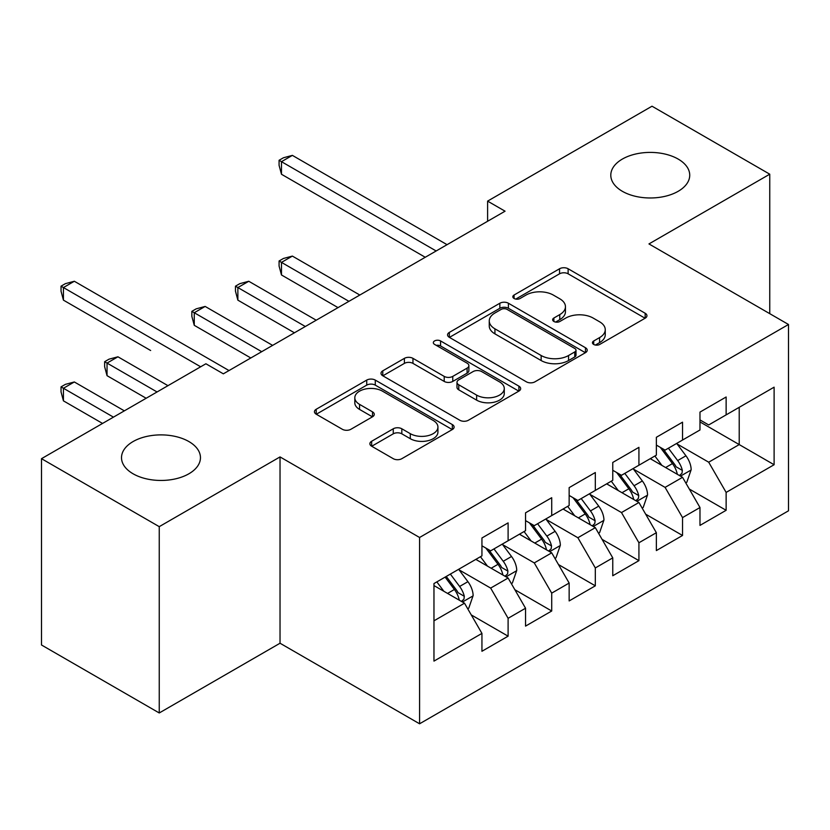<?xml version="1.0" encoding="UTF-8"?>
<svg xmlns="http://www.w3.org/2000/svg" width="830" height="830" viewBox="0 0 830 830"><rect width="100%" height="100%" fill="white"/><g stroke="black" fill="none" stroke-linecap="round" stroke-linejoin="round"><path stroke-width="1.25" d="M593.699 344.45A4.233 2.449 0 0 0 599.685 344.45L645.169 318.191A6.049 3.496 0 0 0 646.943 315.722A6.049 3.496 0 0 0 645.169 313.252L568.125 268.764A6.049 3.496 0 0 0 559.555 268.764L514.081 295.024A4.233 2.449 0 0 0 512.836 296.756A4.233 2.449 0 0 0 514.081 298.489A4.233 2.449 0 0 0 520.078 298.489L525.961 295.086A19.37 11.184 0 0 1 553.351 295.086L559.773 298.79A19.37 11.184 0 0 1 565.448 306.706A19.37 11.184 0 0 1 559.773 314.612L553.89 318.004A4.233 2.449 0 0 0 552.645 319.737A4.233 2.449 0 0 0 553.89 321.469A4.233 2.449 0 0 0 559.877 321.469L565.77 318.066A19.37 11.184 0 0 1 593.16 318.066L599.582 321.781A19.37 11.184 0 0 1 605.257 329.686A19.37 11.184 0 0 1 599.582 337.592L593.699 340.995A4.233 2.449 0 0 0 592.454 342.717A4.233 2.449 0 0 0 593.699 344.45L593.699 340.995M188.898 441.56A39.467 22.784 0 0 0 145.883 436.622A39.467 22.784 0 0 0 121.512 457.672A39.467 22.784 0 0 0 133.08 473.785A39.467 22.784 0 0 0 176.085 478.723A39.467 22.784 0 0 0 200.455 457.672A39.467 22.784 0 0 0 188.898 441.56M678.172 159.08A39.467 22.784 0 0 0 635.158 154.141A39.467 22.784 0 0 0 610.797 175.192A39.467 22.784 0 0 0 622.355 191.305A39.467 22.784 0 0 0 665.37 196.243A39.467 22.784 0 0 0 689.73 175.192A39.467 22.784 0 0 0 678.172 159.08M371.653 441.259A6.049 3.496 0 0 0 369.879 443.739A6.049 3.496 0 0 0 371.653 446.208L393.264 458.689A6.049 3.496 0 0 0 401.824 458.689L452.34 429.525A6.049 3.496 0 0 0 454.114 427.056A6.049 3.496 0 0 0 452.34 424.587L375.285 380.099A6.049 3.496 0 0 0 366.725 380.099L316.22 409.263A6.049 3.496 0 0 0 314.446 411.732A6.049 3.496 0 0 0 316.22 414.201L342.334 429.276A6.049 3.496 0 0 0 350.893 429.276L372.504 416.795A6.049 3.496 0 0 0 374.278 414.326A6.049 3.496 0 0 0 372.504 411.856L359.556 404.376A16.195 9.348 0 0 1 354.815 397.767A16.195 9.348 0 0 1 364.816 389.135A16.195 9.348 0 0 1 382.464 391.158L433.177 420.447A16.195 9.348 0 0 1 437.929 427.056A16.195 9.348 0 0 1 427.927 435.688A16.195 9.348 0 0 1 410.279 433.665L401.824 428.778A6.049 3.496 0 0 0 393.264 428.778L371.653 441.259L371.653 446.208M159.246 526.656L159.246 712.97L280.032 643.229L280.032 456.915L159.246 526.656L41.5 458.679L205.902 363.768L223.343 373.832L505.055 211.194L487.604 201.119L487.604 221.268M280.032 456.915L419.575 537.487L788.5 324.489L788.5 510.803L419.575 723.791L419.575 537.487M769.752 313.667L769.752 174.186L648.956 243.927L788.5 324.489M769.752 174.186L652.007 106.209L487.604 201.119M526.386 381.831A6.049 3.496 0 0 0 534.945 381.831L585.461 352.667A6.049 3.496 0 0 0 587.225 350.198A6.049 3.496 0 0 0 585.461 347.729L508.406 303.24A6.049 3.496 0 0 0 499.847 303.24L449.341 332.405A6.049 3.496 0 0 0 447.567 334.874A6.049 3.496 0 0 0 449.341 337.343L526.386 381.831M436.269 345.363A4.233 2.449 0 0 1 440.564 345.965L440.564 340.933L518.895 386.158A6.049 3.496 0 0 1 520.669 388.627A6.049 3.496 0 0 1 518.895 391.096L468.39 420.26A6.049 3.496 0 0 1 459.83 420.26L382.775 375.772L382.775 370.834A6.049 3.496 0 0 0 381.012 373.303A6.049 3.496 0 0 0 382.775 375.772M382.775 370.834L404.397 358.353A6.049 3.496 0 0 1 412.956 358.353L444.206 376.395A6.049 3.496 0 0 0 452.765 376.395L467.103 368.115A6.049 3.496 0 0 0 468.877 365.646A6.049 3.496 0 0 0 467.103 363.167L434.578 344.388A4.233 2.449 0 0 1 433.333 342.655A4.233 2.449 0 0 1 435.947 340.404A4.233 2.449 0 0 1 440.564 340.933M699.981 421.92L739.219 444.579L739.219 407.323L774.11 387.174L726.136 414.876L726.136 396.999L699.981 412.105L699.981 429.982L682.53 440.045L682.53 422.18L656.364 437.286L656.364 455.151L638.924 465.225L638.924 447.349L612.758 462.455L612.758 480.331L595.317 490.406L595.317 472.529L569.152 487.635L569.152 505.512L551.711 515.575L551.711 497.71L525.546 512.816L525.546 530.681L508.105 540.755L508.105 522.879L481.94 537.985L481.94 555.861L433.966 583.552L433.966 661.105L481.94 633.404L464.499 603.192L433.966 585.575M774.11 387.174L774.11 464.727L726.136 492.418L708.696 462.206L677.083 443.957M689.294 489.026L726.136 510.294L726.136 492.418M726.136 510.294L699.981 525.4L699.981 507.524L682.53 517.598L665.089 487.386L633.477 469.126M645.688 514.195L682.53 535.475L682.53 517.598M682.53 535.475L656.364 550.581L656.364 532.704L638.924 542.768L621.483 512.556L589.871 494.307M602.082 539.375L638.924 560.644L638.924 542.768M638.924 560.644L612.758 575.75L612.758 557.874L595.317 567.948L577.877 537.736L546.254 519.487M558.466 564.556L595.317 585.824L595.317 567.948M595.317 585.824L569.152 600.93L569.152 583.054L551.711 593.128L534.271 562.916L502.648 544.656M514.859 589.725L551.711 611.005L551.711 593.128M551.711 611.005L525.546 626.111L525.546 608.234L508.105 618.298L490.655 588.086L459.042 569.837M471.253 614.905L508.105 636.174L508.105 618.298M508.105 636.174L481.94 651.28L481.94 633.404M481.94 545.798L490.655 550.83L508.105 540.755M433.966 620.819L464.499 603.192M525.546 520.618L534.271 525.649L551.711 515.575M490.655 588.086L508.105 578.022L475.829 559.389M525.546 608.234L508.105 578.022M569.152 495.437L577.877 500.48L595.317 490.406M534.271 562.916L551.711 552.842L519.435 534.209M569.152 583.054L551.711 552.842M612.758 470.268L621.483 475.3L638.924 465.225M577.877 537.736L595.317 527.662L563.051 509.039M612.758 557.874L595.317 527.662M656.364 445.088L665.089 450.119L682.53 440.045M621.483 512.556L638.924 502.492L606.657 483.859M656.364 532.704L638.924 502.492M699.981 419.907L708.696 424.95L726.136 414.876M665.089 487.386L682.53 477.312L650.264 458.679M699.981 507.524L682.53 477.312M41.5 458.679L41.5 644.993L159.246 712.97M280.032 643.229L419.575 723.791M708.696 462.206L739.219 444.579L774.11 464.727M595.39 345.052L599.582 342.624A19.37 11.184 0 0 0 605.257 334.718L605.257 329.686M565.448 306.706L565.448 311.738A19.37 11.184 0 0 1 559.773 319.643L555.581 322.071M645.086 318.243L568.125 273.807A6.049 3.496 0 0 0 559.555 273.807L515.772 299.08M585.378 352.719L508.406 308.283A6.049 3.496 0 0 0 499.847 308.283L449.424 337.395M574.754 351.93A4.233 2.449 0 0 0 575.999 350.198A4.233 2.449 0 0 0 574.754 348.465L507.13 309.424A4.233 2.449 0 0 0 501.133 309.424L494.929 313.003A19.37 11.184 0 0 0 489.254 320.909A19.37 11.184 0 0 0 494.929 328.825L541.15 355.51A19.37 11.184 0 0 0 568.55 355.51L574.754 351.93L574.754 356.962A4.233 2.449 0 0 0 575.999 355.23L575.999 350.198M489.254 320.909L489.254 325.951A19.37 11.184 0 0 0 494.929 333.857L494.929 328.825M574.754 356.962L568.55 360.542A19.37 11.184 0 0 1 541.15 360.542L494.929 333.857M382.858 375.824L404.397 363.384L404.397 358.353M468.877 365.646L468.877 370.678A6.049 3.496 0 0 1 467.103 373.147L452.765 381.427A6.049 3.496 0 0 1 444.206 381.427L412.956 363.384A6.049 3.496 0 0 0 404.397 363.384M440.564 345.965L518.812 391.138M476.627 395.111A16.195 9.348 0 0 0 494.275 397.134A16.195 9.348 0 0 0 504.267 388.502A16.195 9.348 0 0 0 499.525 381.893L481.659 371.57A6.049 3.496 0 0 0 473.1 371.57L458.762 379.85A6.049 3.496 0 0 0 456.988 382.319A6.049 3.496 0 0 0 458.762 384.798L476.627 395.111L476.627 400.143A16.195 9.348 0 0 0 494.275 402.177A16.195 9.348 0 0 0 504.267 393.534L504.267 388.502M456.988 382.319L456.988 387.361A6.049 3.496 0 0 0 458.762 389.83L458.762 384.798M476.627 400.143L458.762 389.83M437.929 427.056L437.929 432.088A16.195 9.348 0 0 1 427.927 440.73A16.195 9.348 0 0 1 410.279 438.697L401.824 433.82A6.049 3.496 0 0 0 393.264 433.82L371.736 446.25M354.815 397.767L354.815 402.799A16.195 9.348 0 0 0 359.556 409.418L359.556 404.376M372.431 416.847L359.556 409.418M452.257 429.567L375.285 385.13A6.049 3.496 0 0 0 366.725 385.13L316.303 414.253M685.756 482.904L686.804 482.303L691.162 469.707A16.341 9.431 -120 0 0 685.954 455.795L676.689 443.428M661.925 465.412L654.88 456.012M651.591 459.447L650.793 458.378M359.836 295.034L292.378 256.086L281.474 262.384L281.474 274.969L338.028 307.619M679.448 475.538L681.99 473.256L682.343 470.403A16.341 9.431 -120 0 0 677.664 460.577L668.399 448.21M663.118 448.978L674.551 464.25A8.321 4.804 60 0 1 676.066 466.782L682.343 470.403M660.244 447.318L672.435 463.596A16.341 9.431 60 0 1 677.114 473.422L677.436 474.376M281.474 274.969L279.077 266.025L279.077 260.994L348.932 301.332M279.077 260.994L283.435 258.472L292.378 256.086M436.144 250.971L281.474 161.674L292.378 155.376L447.048 244.674M425.251 257.269L281.474 174.259L281.474 161.674L279.077 160.283L283.435 157.773L292.378 155.376M281.474 174.259L279.077 165.326L279.077 160.283M642.15 508.074L643.198 507.472L647.556 494.888A16.341 9.431 -120 0 0 642.347 480.964L633.083 468.608M618.319 490.592L611.274 481.193M607.985 484.627L607.176 483.558M316.23 320.214L248.772 281.266L237.868 287.554L237.868 300.149L294.422 332.799M635.842 500.708L638.374 498.436L638.737 495.583A16.341 9.431 -120 0 0 634.058 485.747L624.793 473.391M619.502 474.158L630.945 489.43A8.321 4.804 60 0 1 632.46 491.962L638.737 495.583M616.628 472.498L628.829 488.777A16.341 9.431 60 0 1 633.498 498.602L633.83 499.546M237.868 300.149L235.471 291.206L235.471 286.174L305.326 326.501M235.471 286.174L239.829 283.652L248.772 281.266M598.544 533.254L599.592 532.653L603.95 520.057A16.341 9.431 -120 0 0 598.731 506.144L589.476 493.777M574.713 515.772L567.668 506.373M564.379 509.796L563.57 508.728M272.624 345.384L205.155 306.436L194.262 312.734L194.262 325.319L250.816 357.979M592.236 525.888L594.768 523.606L595.131 520.763A16.341 9.431 -120 0 0 590.452 510.927L581.187 498.56M575.896 499.338L587.339 514.61A8.321 4.804 60 0 1 588.854 517.132L595.131 520.763M573.022 497.678L585.212 513.946A16.341 9.431 60 0 1 589.891 523.782L590.223 524.726M194.262 325.319L191.855 316.386L191.855 311.343L261.72 351.681M191.855 311.343L196.222 308.833L205.155 306.436M554.938 558.434L555.986 557.833L560.343 545.237A16.341 9.431 -120 0 0 555.125 531.325L545.86 518.957M531.107 540.942L524.062 531.542M520.763 534.976L519.964 533.908M150.645 350.499L63.433 300.138L63.433 287.554L74.337 281.256L229.018 370.564M548.63 551.068L551.162 548.786L551.525 545.933A16.341 9.431 -120 0 0 546.846 536.107L537.581 523.74M532.289 524.508L543.733 539.78A8.321 4.804 60 0 1 545.248 542.312L551.525 545.933M529.416 522.848L541.606 539.127A16.341 9.431 60 0 1 546.285 548.952L546.617 549.906M511.332 583.604L512.38 583.002L516.737 570.418A16.341 9.431 -120 0 0 511.519 556.494L502.254 544.138M487.49 566.122L480.456 556.723M477.157 560.157L476.358 559.088M167.961 385.67L117.943 356.796L107.039 363.084L107.039 375.679L146.153 398.255M505.024 576.238L507.555 573.966L507.908 571.113A16.341 9.431 -120 0 0 503.239 561.288L493.975 548.921M488.683 549.688L500.127 564.96A8.321 4.804 60 0 1 501.642 567.492L507.908 571.113M485.809 548.028L498 564.307A16.341 9.431 60 0 1 502.679 574.132L503.011 575.076M107.039 375.679L104.642 366.736L104.642 361.704L157.057 391.968M104.642 361.704L109 359.183L117.943 356.796M467.726 608.784L468.763 608.183L473.131 595.587A16.341 9.431 -120 0 0 467.913 581.674L458.648 569.307M443.884 591.302L436.839 581.903M124.355 410.85L74.337 381.966L63.433 388.264L63.433 400.849L102.547 423.435M461.418 601.418L463.949 599.136L464.302 596.293A16.341 9.431 -120 0 0 459.623 586.457L450.358 574.09M446.27 576.456L456.521 590.14A8.321 4.804 60 0 1 458.025 592.662L464.302 596.293M445.129 577.109L454.394 589.476A16.341 9.431 60 0 1 459.073 599.312L459.405 600.256M63.433 400.849L61.036 391.916L61.036 386.873L113.451 417.137M61.036 386.873L65.394 384.363L74.337 381.966M200.663 366.787L61.036 286.174L65.394 283.652L74.337 281.256M63.433 300.138L61.036 291.206L61.036 286.174M599.582 342.624L599.582 337.592M553.89 321.469L553.89 318.004M559.773 319.643L559.773 314.612M514.081 298.489L514.081 295.024M559.555 273.807L559.555 268.764M568.125 273.807L568.125 268.764M645.169 318.191L645.169 313.252M449.341 337.343L449.341 332.405M499.847 308.283L499.847 303.24M508.406 308.283L508.406 303.24M585.461 352.667L585.461 347.729M541.15 360.542L541.15 355.51M568.55 360.542L568.55 355.51M412.956 363.384L412.956 358.353M444.206 381.427L444.206 376.395M452.765 381.427L452.765 376.395M467.103 373.147L467.103 368.115M518.895 391.096L518.895 386.158M393.264 433.82L393.264 428.778M401.824 433.82L401.824 428.778M410.279 438.697L410.279 433.665M372.504 416.795L372.504 411.856M316.22 414.201L316.22 409.263M366.725 385.13L366.725 380.099M375.285 385.13L375.285 380.099M452.34 429.525L452.34 424.587M680.486 476.13L691.058 470.029M677.664 460.577L685.954 455.795M665.608 467.539L672.435 463.596M636.88 501.31L647.452 495.199M634.058 485.747L642.347 480.964M621.992 492.719L628.829 488.777M593.274 526.479L603.846 520.379M590.452 510.927L598.731 506.144M578.386 517.889L585.212 513.946M549.657 551.66L560.24 545.559M546.846 536.107L555.125 531.325M534.779 543.069L541.606 539.127M506.051 576.84L516.623 570.729M503.239 561.288L511.519 556.494M491.173 568.249L498 564.307M462.445 602.009L473.017 595.909M459.623 586.457L467.913 581.674M447.567 593.419L454.394 589.476"/></g></svg>
